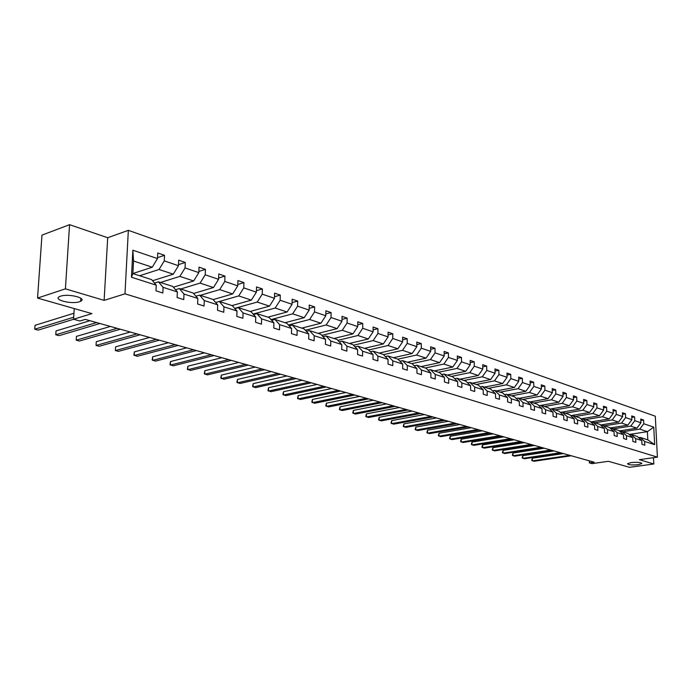 <?xml version="1.0" encoding="UTF-8"?>
<svg xmlns="http://www.w3.org/2000/svg" width="692" height="692" viewBox="0 0 692 692"><rect width="100%" height="100%" fill="white"/><g stroke="black" fill="none" stroke-linecap="round" stroke-linejoin="round"><path stroke-width="1.04" d="M79.493 301.721C71.596 304.549 52.549 299.74 59.529 296.6L60.541 296.193C68.499 293.304 87.564 298.191 80.627 301.262L79.493 301.721M638.206 464.687C631.606 465.258 628.051 464.912 627.549 463.657L631.069 462.602C637.687 462.022 641.25 462.36 641.769 463.614L638.206 464.687M104.129 300.371L107.692 237.737L69.563 224.675L65.411 288.841L104.129 300.371L124.984 293.832L657.4 457.135L639.33 459.678L653.81 463.986L653.49 457.689M653.81 463.986L629.478 467.325L608.432 461.304L592.049 463.631L589.385 462.887L594.177 462.204L85.289 319.393L79.935 321.019L73.56 319.246L91.932 313.623L37.55 298.07L41.97 235.133L69.563 224.675M65.411 288.841L37.55 298.07M107.692 237.737L128.34 230.332L655.298 416.203L657.4 457.135M132.881 273.53L152.257 267.216L133.53 260.996L132.855 250.219L157.473 258.583L157.741 252.978L164.523 255.313L157.516 257.64M152.257 267.216L157.473 258.583M124.984 293.832L128.34 230.332M152.586 280.744L173.277 274.196L159.065 269.473L164.272 260.884L164.523 255.313M164.272 260.884L178.467 265.711L178.7 260.183L185.283 262.45L178.51 264.629M173.389 287.206L193.673 280.969L179.885 276.393L185.058 267.942L185.283 262.45M185.058 267.942L198.82 272.622L199.028 267.173L205.42 269.37L198.872 271.42M193.578 293.486L213.465 287.543L200.083 283.097L205.221 274.793L205.42 269.37M205.221 274.793L218.577 279.334L218.758 273.954L224.961 276.091L218.62 278.02M213.171 299.593L232.676 293.927L219.684 289.611L224.788 281.436L224.961 276.091M224.788 281.436L237.754 285.848L237.91 280.545L243.939 282.613L237.797 284.429M232.028 305.579L251.343 300.12L238.714 295.925L243.783 287.889L243.939 282.613M243.783 287.889L256.377 292.171L256.516 286.938L262.363 288.945L256.412 290.666M250.201 311.452L269.473 306.141L257.208 302.067L262.233 294.161L262.363 288.945M262.233 294.161L274.473 298.313L274.594 293.148L280.277 295.103L274.508 296.721M267.873 317.161L287.093 311.997L275.174 308.035L280.165 300.25L280.277 295.103M280.165 300.25L292.059 304.29L292.162 299.195L297.69 301.089L292.093 302.62M285.061 322.706L304.238 317.689L292.647 313.839L297.595 306.167L297.69 301.089M297.595 306.167L309.16 310.103L309.246 305.068L314.618 306.911L309.194 308.364M301.79 328.112L320.915 323.225L309.627 319.479L314.549 311.928L314.618 306.911M314.549 311.928L325.802 315.751L325.863 310.777L331.096 312.576L325.82 313.952M318.078 333.371L337.134 328.613L326.157 324.972L331.036 317.524L331.096 312.576M331.036 317.524L341.986 321.252L342.038 316.339L347.133 318.086L342.004 319.393M333.933 338.492L352.937 333.864L342.246 330.309L347.09 322.982L347.133 318.086M347.09 322.982L357.755 326.598L357.781 321.754L362.738 323.458L357.764 324.695M349.391 343.483L368.317 338.968L357.911 335.516L362.712 328.285L362.738 323.458M362.712 328.285L373.1 331.814L373.118 327.022L377.944 328.683L373.109 329.859M364.442 348.344L383.307 343.95L373.17 340.576L377.936 333.457L377.944 328.683M377.936 333.457L388.056 336.892L388.056 332.16L392.762 333.778L388.056 334.893M379.121 353.084L397.917 348.794L388.03 345.516L392.762 338.492L392.762 333.778M392.762 338.492L402.623 341.839L402.614 337.16L407.199 338.743L402.623 339.807M393.437 357.712L412.155 353.525L402.519 350.325L407.216 343.405L407.199 338.743M407.216 343.405L416.826 346.666L416.8 342.047L421.281 343.578L416.818 344.599M407.398 362.219L426.038 358.136L416.645 355.022L421.307 348.188L421.281 343.578M421.307 348.188L430.675 351.372L430.64 346.804L435.008 348.301L430.666 349.27M421.021 366.622L439.584 362.634L430.415 359.589L435.043 352.851L435.008 348.301M435.043 352.851L444.186 355.965L444.143 351.441L448.399 352.903L444.169 353.828M434.317 370.912L452.802 367.028L443.857 364.053L448.451 357.409L448.399 352.903M448.451 357.409L457.369 360.437L457.317 355.973L461.469 357.401L457.343 358.283M447.3 375.107L465.707 371.31L456.971 368.412L461.529 361.847L461.469 357.401M461.529 361.847L470.24 364.805L470.171 360.394L474.228 361.786L470.205 362.634M459.972 379.199L478.302 375.497L469.773 372.659L474.297 366.189L474.228 361.786M474.297 366.189L482.8 369.078L482.722 364.701L486.684 366.068L482.765 366.881M472.359 383.195L490.602 379.579L482.272 376.811L486.77 370.419L486.684 366.068M486.77 370.419L495.074 373.239L494.979 368.923L498.854 370.246L495.022 371.024M484.461 387.105L502.617 383.567L494.486 380.868L498.941 374.554L498.854 370.246M498.941 374.554L507.054 377.313L506.959 373.04L510.739 374.337L507.002 375.081M496.294 390.928L514.364 387.468L506.414 384.83L510.834 378.602L510.739 374.337M510.834 378.602L518.766 381.292L518.663 377.062L522.356 378.334L518.706 379.043M507.85 394.665L525.842 391.283L518.074 388.705L522.46 382.546L522.356 378.334M522.46 382.546L530.21 385.176L530.098 380.989L533.714 382.235L530.15 382.918M519.164 398.315L537.061 395.011L529.466 392.485L533.826 386.404L533.714 382.235M533.826 386.404L541.404 388.982L541.282 384.838L544.812 386.05L541.334 386.707M530.219 401.888L548.038 398.653L540.608 396.187L544.933 390.176L544.812 386.05M544.933 390.176L552.346 392.693L552.216 388.593L555.667 389.786L552.277 390.418M541.049 405.382L558.773 402.216L551.507 399.803L555.797 393.869L555.667 389.786M555.797 393.869L563.046 396.334L562.907 392.269L566.29 393.437L562.968 394.042M549.794 409.128L569.274 405.702L562.163 403.341L566.428 397.476L566.29 393.437M566.428 397.476L573.521 399.889L573.374 395.867L576.678 397.009L573.434 397.589M560.373 412.432L579.55 409.119L572.595 406.81L576.825 401.014L576.678 397.009M576.825 401.014L583.763 403.367L583.615 399.388L586.851 400.504L583.676 401.066M570.727 415.667L589.61 412.458L582.802 410.2L587.006 404.465L586.851 400.504M587.006 404.465L593.797 406.775L593.641 402.839L596.807 403.929L593.701 404.465M580.865 418.842L599.462 415.736L592.793 413.513L596.962 407.847L596.807 403.929M596.962 407.847L603.614 410.105L603.459 406.213L606.555 407.277L603.519 407.796M590.786 421.947L609.107 418.937L602.576 416.766L606.72 411.16L606.555 407.277M606.72 411.16L613.233 413.375L613.069 409.517L616.105 410.564L613.129 411.057M600.509 425L618.562 422.077L612.161 419.949L616.269 414.404L616.105 410.564M616.269 414.404L622.653 416.575L622.48 412.752L625.456 413.773L622.549 414.257M610.024 427.985L627.817 425.147L621.546 423.063L625.629 417.587L625.456 413.773M625.629 417.587L631.883 419.707L631.701 415.927L634.616 416.921L631.77 417.388M619.349 430.917L636.882 428.158L630.741 426.116L634.798 420.701L634.616 416.921M634.798 420.701L640.922 422.777L640.74 419.032L643.595 420.009L640.809 420.459M629.227 434.464L647.409 431.652L639.754 429.109L643.785 423.755L643.595 420.009M643.785 423.755L653.758 427.137L654.649 444.662L644.65 441.461L644.832 445.233L641.968 444.325L641.778 440.545L635.645 438.581L635.818 442.387L632.895 441.461L632.713 437.638L626.45 435.64L626.623 439.481L623.639 438.538L623.466 434.68L617.065 432.63L617.238 436.514L614.193 435.553L614.02 431.661L607.489 429.568L607.654 433.486L604.54 432.5L604.375 428.573L597.706 426.436L597.871 430.398L594.688 429.395L594.532 425.424L587.716 423.245L587.871 427.241L584.619 426.211L584.472 422.207L577.509 419.975L577.656 424.014L574.334 422.968L574.196 418.911L567.085 416.636L567.224 420.719L563.824 419.646L563.695 415.555L556.42 413.228L556.558 417.345L553.081 416.255L552.951 412.121L545.521 409.742L545.651 413.902L542.104 412.787L541.974 408.6L534.38 406.169L534.492 410.382L530.868 409.24L530.747 405.01L522.979 402.528L523.083 406.784L519.372 405.607L519.268 401.334L511.31 398.791L511.414 403.09L507.617 401.896L507.513 397.58L499.373 394.968L499.468 399.319L495.576 398.09L495.489 393.731L487.151 391.058L487.237 395.461L483.258 394.198L483.172 389.786L474.643 387.053L474.712 391.499L470.638 390.219L470.569 385.755L461.823 382.953L461.884 387.451L457.706 386.136L457.646 381.621L448.693 378.749L448.745 383.299L444.463 381.949L444.411 377.382L435.233 374.441L435.277 379.043L430.882 377.659L430.848 373.04L421.437 370.03L421.463 374.683L416.965 373.265L416.939 368.594L407.285 365.506L407.303 370.211L402.683 368.758L402.675 364.027L392.771 360.861L392.771 365.627L388.039 364.13L388.039 359.347L377.875 356.095L377.867 360.913L373.005 359.382L373.023 354.538L362.591 351.199L362.556 356.086L357.565 354.503L357.6 349.607L346.891 346.173L346.848 351.121L341.718 349.503L341.762 344.538L330.759 341.018L330.698 346.017L325.43 344.357L325.5 339.331L314.185 335.707L314.107 340.784L308.693 339.071L308.779 333.977L297.145 330.257L297.05 335.395L291.488 333.639L291.583 328.475L279.629 324.652L279.507 329.859L273.781 328.043L273.902 322.818L261.602 318.882L261.464 324.159L255.573 322.29L255.711 316.997L243.048 312.948L242.892 318.285L236.82 316.374L236.984 311.002L223.94 306.833L223.767 312.248L217.513 310.275L217.703 304.835L204.261 300.536L204.062 306.028L197.618 303.996L197.834 298.477L183.986 294.048L183.752 299.61L177.117 297.517L177.351 291.92L163.078 287.353L162.819 293.001L155.968 290.839L156.236 285.165L131.463 277.241L132.855 250.219M177.351 291.92L172.749 286.436L158.494 281.834L154.515 283.08M158.494 281.834L163.078 287.353M139.646 275.745L159.065 269.473M173.277 274.196L178.467 265.711M197.834 298.477L193.198 293.045L179.375 288.573L175.526 289.749M179.375 288.573L183.986 294.048M160.475 282.474L179.885 276.393M193.673 280.969L198.82 272.622M217.703 304.835L213.041 299.454L199.625 295.121L195.905 296.219M199.625 295.121L204.261 300.536M180.69 289.005L200.083 283.097M213.465 287.543L218.577 279.334M236.984 311.002L232.304 305.674L219.278 301.461L215.679 302.499M219.278 301.461L223.94 306.833M200.317 295.337L219.684 289.611M232.676 293.927L237.754 285.848M255.711 316.997L251.014 311.711L238.368 307.629L234.882 308.606M238.368 307.629L243.048 312.948M219.381 301.496L238.714 295.925M251.343 300.12L256.377 292.171M273.902 322.818L269.197 317.585L256.905 313.614L253.523 314.54M256.905 313.614L261.602 318.882M234.683 308.381L257.208 302.067M269.473 306.141L274.473 298.313M291.583 328.475L286.869 323.294L274.914 319.436L271.636 320.301M274.914 319.436L279.629 324.652M253.108 314.064L275.174 308.035M287.093 311.997L292.059 304.29M308.779 333.977L304.048 328.838L292.422 325.084L289.247 325.906M292.422 325.084L297.145 330.257M271.005 319.6L292.647 313.839M304.238 317.689L309.16 310.103M325.5 339.331L320.759 334.236L309.454 330.586L306.374 331.364M309.454 330.586L314.185 335.707M288.417 324.989L309.627 319.479M320.915 323.225L325.802 315.751M341.762 344.538L337.021 339.487L326.018 335.94L323.026 336.675M326.018 335.94L330.759 341.018M305.345 330.248L326.157 324.972M337.134 328.613L341.986 321.252M357.6 349.607L352.851 344.607L342.142 341.147L339.236 341.848M342.142 341.147L346.891 346.173M321.815 335.369L342.246 330.309M352.937 333.864L357.755 326.598M373.023 354.538L368.274 349.581L357.842 346.216L355.013 346.882M357.842 346.216L362.591 351.199M337.852 340.369L357.911 335.516M368.317 338.968L373.1 331.814M388.039 359.347L383.29 354.434L373.126 351.155L370.384 351.787M373.126 351.155L377.875 356.095M353.465 345.239L373.17 340.576M383.307 343.95L388.056 336.892M402.675 364.027L397.926 359.157L388.022 355.965L385.349 356.562M388.022 355.965L392.771 360.861M368.672 349.996L388.03 345.516M397.917 348.794L402.623 341.839M416.939 368.594L412.198 363.767L402.545 360.653L399.941 361.224M402.545 360.653L407.285 365.506M383.489 354.641L402.519 350.325M412.155 353.525L416.826 346.666M430.848 373.04L426.108 368.265L416.696 365.22L414.162 365.765M416.696 365.22L421.437 370.03M397.935 359.165L416.645 355.022M426.038 358.136L430.675 351.372M444.411 377.382L439.68 372.642L430.493 369.675L428.028 370.203M430.493 369.675L435.233 374.441M411.801 363.637L430.415 359.589M439.584 362.634L444.186 355.965M457.646 381.621L452.923 376.924L443.961 374.026L441.557 374.528M443.961 374.026L448.693 378.749M425.312 368.006L443.857 364.053M452.802 367.028L457.369 360.437M470.569 385.755L465.846 381.093L457.101 378.273L454.756 378.749M457.101 378.273L461.823 382.953M438.512 372.27L456.971 368.412M465.707 371.31L470.24 364.805M483.172 389.786L478.466 385.167L469.929 382.417L467.645 382.866M469.929 382.417L474.643 387.053M451.392 376.431L469.773 372.659M478.302 375.497L482.8 369.078M495.489 393.731L490.792 389.155L482.445 386.456L480.222 386.889M482.445 386.456L487.151 391.058M463.977 380.488L482.272 376.811M490.602 379.579L495.074 373.239M507.513 397.58L502.824 393.039L494.676 390.409L492.505 390.824M494.676 390.409L499.373 394.968M476.269 384.458L494.486 380.868M502.617 383.567L507.054 377.313M519.268 401.334L514.588 396.836L506.631 394.267L504.511 394.665M506.631 394.267L511.31 398.791M488.284 388.342L506.414 384.83M514.364 387.468L518.766 381.292M530.747 405.01L526.084 400.547L518.299 398.038L516.232 398.419M518.299 398.038L522.979 402.528M500.022 392.13L518.074 388.705M525.842 391.283L530.21 385.176M541.974 408.6L537.329 404.18L529.717 401.723L527.693 402.087M529.717 401.723L534.38 406.169M511.509 395.841L529.466 392.485M537.061 395.011L541.404 388.982M552.951 412.121L548.315 407.726L540.876 405.322L538.904 405.676M540.876 405.322L545.521 409.742M522.737 399.466L540.608 396.187M548.038 398.653L552.346 392.693M563.695 415.555L559.067 411.204L551.784 408.851L549.855 409.188M551.784 408.851L556.42 413.228M533.714 403.012L551.507 399.803M558.773 402.216L563.046 396.334M574.196 418.911L569.585 414.594L562.458 412.294L560.581 412.622M562.458 412.294L567.085 416.636M544.466 406.489L562.163 403.341M569.274 405.702L573.521 399.889M584.472 422.207L579.879 417.925L572.907 415.667L571.064 415.987M572.907 415.667L577.509 419.975M554.984 409.88L572.595 406.81M579.55 409.119L583.763 403.367M594.532 425.424L589.947 421.177L583.131 418.971L581.323 419.274M583.131 418.971L587.716 423.245M565.278 413.21L582.802 410.2M589.61 412.458L593.797 406.775M604.375 428.573L599.817 424.36L593.13 422.207L591.375 422.492M593.13 422.207L597.706 426.436M575.355 416.463L592.793 413.513M599.462 415.736L603.614 410.105M614.02 431.661L609.47 427.483L602.931 425.364L601.21 425.649M602.931 425.364L607.489 429.568M585.233 419.655L602.576 416.766M609.107 418.937L613.233 413.375M623.466 434.68L618.933 430.536L612.524 428.469L610.837 428.737M612.524 428.469L617.065 432.63M594.904 422.777L612.161 419.949M618.562 422.077L622.653 416.575M632.713 437.638L628.198 433.529L621.926 431.505L620.274 431.756M621.926 431.505L626.45 435.64M604.375 425.831L621.546 423.063M627.817 425.147L631.883 419.707M641.778 440.545L637.28 436.462L631.13 434.472L629.512 434.723M631.13 434.472L635.645 438.581M613.666 428.832L630.741 426.116M636.882 428.158L640.922 422.777M654.649 444.662L647.816 439.861L640.152 437.387L638.569 437.629M640.152 437.387L644.65 441.461M589.307 460.837L589.385 462.887M74.234 308.563L73.56 319.246M133.53 260.996L132.881 273.565L151.66 279.629L156.236 285.165M622.765 431.773L639.754 429.109M647.816 439.861L647.409 431.652L653.758 427.137M131.463 277.241L132.881 273.565M563.418 453.571L532.33 458.216L532.408 460.881L569.767 455.353M532.33 458.216L531.664 460.379L533.921 461.287L571.255 455.768M553.972 450.924L522.754 455.665L522.823 458.346L560.347 452.706M522.754 455.665L522.088 457.844L524.372 458.761L561.869 453.139M544.344 448.217L512.997 453.052L513.057 455.768L550.745 450.016M512.997 453.052L512.331 455.258L514.64 456.184L552.294 450.449M534.527 445.466L503.041 450.397L503.101 453.13L540.945 447.266M503.041 450.397L502.375 452.62L504.71 453.554L542.528 447.707M524.51 442.655L492.894 447.681L492.946 450.449L530.954 444.463M492.894 447.681L492.228 449.938L494.59 450.881L532.572 444.913M514.286 439.783L482.54 444.913L482.592 447.707L520.756 441.6M482.54 444.913L481.883 447.196L484.262 448.148L522.408 442.058M503.863 436.86L471.979 442.093L472.022 444.913L510.35 438.676M471.979 442.093L471.321 444.394L473.735 445.363L512.028 439.152M493.214 433.867L461.209 439.212L461.244 442.058L499.728 435.7M461.209 439.212L460.552 441.539L462.991 442.517L501.441 436.176M482.341 430.822L450.207 436.271L450.241 439.143L488.881 432.656M450.207 436.271L449.558 438.633L452.023 439.619L490.628 433.149M471.243 427.708L438.988 433.278L439.013 436.176L477.8 429.542M438.988 433.278L438.33 435.657L440.83 436.652L479.591 430.043M459.912 424.525L427.526 430.208L427.544 433.14L466.486 426.367M427.526 430.208L426.877 432.621L429.403 433.633L468.311 426.886M448.329 421.272L415.823 427.085L415.84 430.043L454.921 423.123M415.823 427.085L415.174 429.524L417.726 430.545L456.789 423.651M436.496 417.951L403.868 423.893L403.877 426.877L443.105 419.81M403.868 423.893L403.22 426.358L405.806 427.388L445.017 420.347M424.395 414.56L391.655 420.624L391.655 423.642L431.029 416.42M391.655 420.624L391.015 423.123L393.627 424.17L432.984 416.965M412.034 411.091L379.173 417.293L379.164 420.338L418.677 412.951M379.173 417.293L378.533 419.819L381.188 420.874L420.675 413.513M399.388 407.536L366.414 413.885L366.397 416.965L406.048 409.413M366.414 413.885L365.783 416.437L368.464 417.51L408.098 409.984M386.447 403.912L353.37 410.399L353.353 413.513L393.134 405.789M353.37 410.399L352.747 412.986L355.463 414.067L395.218 406.368M373.213 400.192L340.031 406.835L340.006 409.975L379.917 402.078M340.031 406.835L339.409 409.456L342.159 410.546L382.053 402.675M359.667 396.395L326.39 403.185L326.347 406.368L366.379 398.281M326.39 403.185L325.768 405.841L328.562 406.948L368.568 398.895M345.81 392.502L312.429 399.457L312.377 402.666L352.531 394.388M312.429 399.457L311.815 402.147L314.644 403.272L354.771 395.02M331.606 388.523L298.14 395.634L298.079 398.886L338.345 390.409M298.14 395.634L297.534 398.358L300.397 399.5L340.637 391.058M317.066 384.441L283.512 391.724L283.443 395.011L323.813 386.335M283.512 391.724L282.916 394.492L285.813 395.642L326.166 386.992M302.17 380.263L268.539 387.728L268.453 391.049L308.926 382.157M268.539 387.728L267.942 390.522L270.883 391.689L311.331 382.832M286.903 375.972L253.194 383.627L253.099 386.984L293.659 377.875M253.194 383.627L252.606 386.465L255.59 387.641L296.133 378.567M271.247 371.578L237.477 379.424L237.373 382.823L278.011 373.481M237.477 379.424L236.898 382.295L239.916 383.498L280.545 374.19M255.201 367.08L221.362 375.116L221.25 378.559L261.965 368.974M221.362 375.116L220.791 378.031L223.862 379.251L264.56 369.71M238.731 362.461L204.849 370.704L204.72 374.182L245.504 364.355M204.849 370.704L204.287 373.663L207.392 374.891L248.168 365.108M221.838 357.712L187.904 366.18L187.766 369.701L228.602 359.615M187.904 366.18L187.359 369.173L190.508 370.428L231.344 360.385M204.495 352.851L170.526 361.535L170.37 365.099L211.25 354.745M170.526 361.535L169.99 364.572L173.19 365.843L214.062 355.532M186.684 347.851L152.698 356.769L152.525 360.376L193.44 349.745M152.698 356.769L152.171 359.857L155.415 361.137L196.329 350.559M168.39 342.722L134.386 351.873L134.205 355.524L175.137 344.607M134.386 351.873L133.876 355.005L137.172 356.311L178.103 345.446M149.593 337.445L115.59 346.848L115.391 350.55L156.323 339.331M115.59 346.848L115.391 350.55L118.436 351.354L159.376 340.187M130.269 332.022L96.275 341.692L96.058 345.438L136.981 333.899M96.275 341.692L96.058 345.438L99.19 346.26L140.121 334.781M110.4 326.442L76.423 336.39L76.189 340.179L117.086 328.319M76.423 336.39L76.189 340.179L79.416 341.026L120.313 329.228M89.951 320.707L56.026 330.932L55.767 334.772L96.621 322.576M56.026 330.932L55.767 334.772L59.079 335.655L99.942 323.51M73.94 313.242L35.041 325.327L34.764 329.219L73.689 317.239M35.041 325.327L34.764 329.219L38.172 330.119L73.62 319.263M641.769 463.614L641.743 463.173M80.627 301.262L80.817 298.209"/></g></svg>

